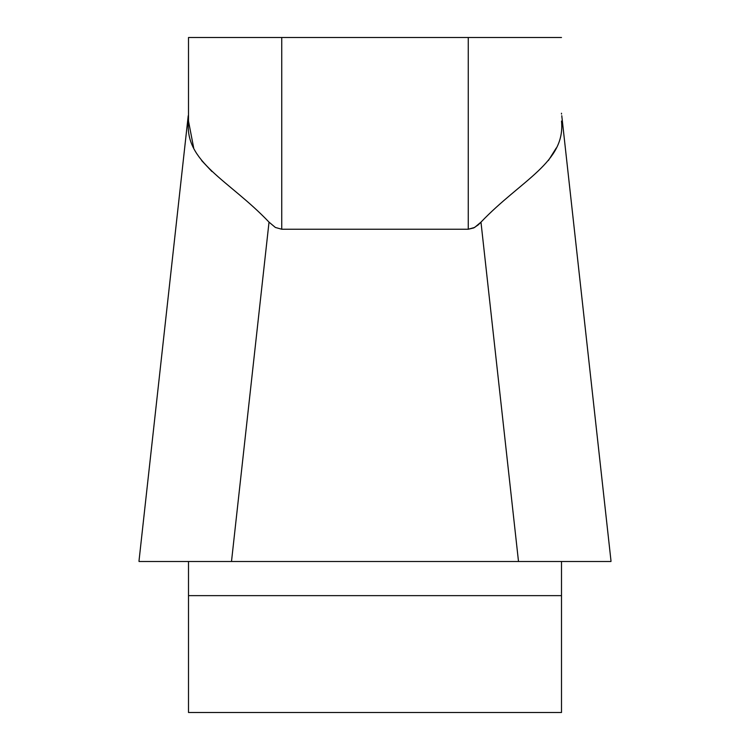 <?xml version="1.0" encoding="UTF-8"?>
<svg xmlns="http://www.w3.org/2000/svg" width="750" height="750" viewBox="0 0 750 750"><rect width="100%" height="100%" fill="white"/><g stroke="black" fill="none" stroke-linecap="round" stroke-linejoin="round"><path stroke-width="1.12" d="M188.503 113.241L188.503 37.5L188.503 121.069L193.678 147.919M188.503 595.641L188.503 712.5L561.497 712.5L561.497 561.497L139.031 561.497L188.503 561.497L188.503 595.641L561.497 595.641M561.497 114.047L561.497 113.241M188.503 37.5L468.253 37.5L468.253 229.238L473.719 227.934L478.266 224.85L480.975 222.131L474.628 227.456L468.253 229.238L281.747 229.238L275.372 227.456L269.025 222.131C228.938 180 184.35 162.525 188.503 121.069M561.497 121.069C565.65 162.328 521.391 179.822 480.975 222.131L518.503 561.497L610.969 561.497L561.497 561.497M468.253 37.5L561.497 37.5M548.381 160.547L556.322 147.919M201.619 160.547L211.931 171.516M188.503 561.497L231.497 561.497L269.025 222.131M610.95 561.497L139.05 561.497L610.95 561.497M588.938 561.497L157.969 561.497M281.747 37.5L281.747 229.238M611.006 561.038L561.769 115.725M138.994 561.038L188.231 115.725"/></g></svg>

